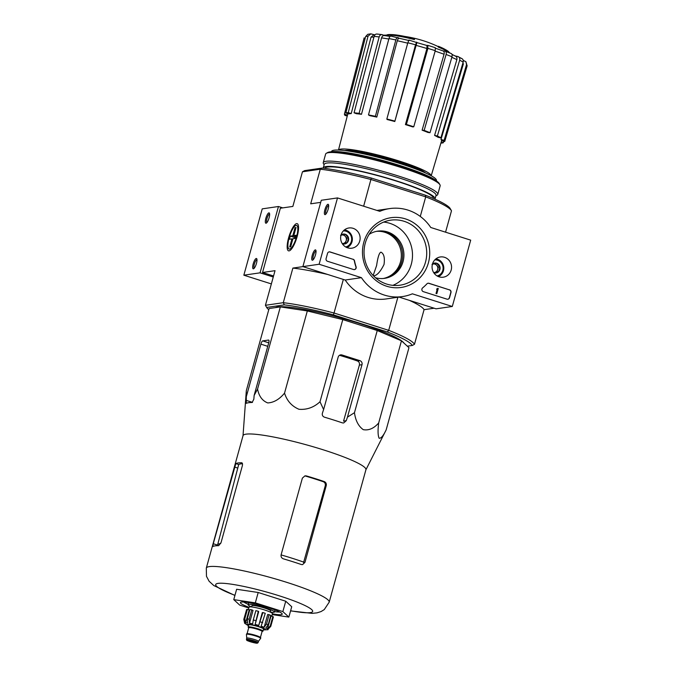 <?xml version="1.0" encoding="UTF-8"?>
<svg xmlns="http://www.w3.org/2000/svg" width="677" height="677" viewBox="0 0 677 677"><rect width="100%" height="100%" fill="white"/><g stroke="black" fill="none" stroke-linecap="round" stroke-linejoin="round"><path stroke-width="1.02" d="M280.346 306.901L269.099 308.534L246.31 390.714L246.284 403.34A69.959 8.869 15.5 0 1 252.123 402.485L253.841 399.202L254.137 395.436L257.556 389.08C258.969 396.248 262.363 400.86 267.745 402.925C273.813 402.603 279.406 399.337 284.535 393.125C286.963 400.843 291.779 406.225 298.963 409.272C306.833 409.923 313.84 407.427 320.001 401.766L342.79 319.595L307.324 310.946L280.346 306.901L257.556 389.08M320.001 401.766L323.614 409.56L322.404 413.139C321.947 415.086 322.641 416.44 324.486 417.193A69.959 8.869 15.5 0 1 342.376 422.871L343.662 422.981L346.252 420.696L347.462 417.125L354.46 412.699C355.535 420.612 358.471 426.265 363.278 429.658C368.753 430.657 373.89 428.431 378.68 422.973C377.732 430.487 377.884 435.573 379.137 438.239C381.058 438.518 383.402 435.726 386.169 429.853L408.959 347.682L401.469 340.802L377.25 330.52L342.79 319.595M403.941 343.07A67.226 8.53 -164.5 0 0 346.218 319.493A67.226 8.53 -164.5 0 0 277.866 306.909A67.226 8.53 -164.5 0 0 275.531 307.578A67.226 8.53 -164.5 0 0 275.48 307.612A67.091 8.513 15.5 0 1 275.615 307.536M383.622 35.187A119.27 119.27 0 0 1 390.138 35.17A32.53 4.13 -164.5 0 1 414.383 39.579L414.561 38.961A32.53 4.13 -164.5 0 0 390.316 34.544A32.53 4.13 -164.5 0 0 386.618 35.128M414.561 38.961A118.534 32.538 -72.4 0 0 414.112 38.589A30.795 3.91 -164.5 0 0 392.364 34.612A119.27 119.27 0 0 0 390.316 34.544M438.366 46.273A118.534 32.538 107.6 0 1 438.814 46.645L438.637 47.272A118.534 32.538 107.6 0 0 438.197 46.899L438.366 46.273A30.795 3.91 -164.5 0 1 444.476 49.066A119.27 119.27 0 0 1 446.27 50.064A32.53 4.13 -164.5 0 0 438.814 46.645M449.13 52.467A32.53 4.13 -164.5 0 0 446.27 50.064M450.01 53.009A119.27 119.27 0 0 0 446.092 50.682A32.53 4.13 -164.5 0 0 438.637 47.272M348.232 112.627L351.219 113.575A48.761 6.186 15.5 0 0 348.816 113.922L345.829 112.974A52.011 6.592 15.5 0 1 348.232 112.627L368.034 36.203L370.827 33.85L374.389 34.772M376.844 34.019L381.972 34.603L384.604 35.568M391.018 36.101L399.472 38.301M407.825 42.778L408.908 40.07L416.888 42.592L394.801 121.521L415.543 44.8A53.398 6.77 -164.5 0 0 407.825 42.778L386.846 119.008A52.011 6.592 15.5 0 1 394.564 121.031M426.882 45.477L427.796 45.351L427.898 48.372L406.395 124.45A52.011 6.592 15.5 0 1 413.757 126.785L412.775 126.921A48.761 6.186 15.5 0 0 412.674 126.895A48.761 6.186 15.5 0 0 405.421 124.593L406.395 124.45M443.046 50.877L444.933 51.097C446.135 51.427 446.524 52.561 446.101 54.49L424.149 130.407A52.011 6.592 15.5 0 1 430.022 132.7L427.974 132.464A48.761 6.186 15.5 0 0 422.101 130.179L424.149 130.407M455.249 55.971L457.745 56.479C459.412 57.012 460.055 58.256 459.666 60.211L437.393 135.984A52.011 6.592 15.5 0 1 440.896 137.88L438.087 137.313A48.761 6.186 15.5 0 0 434.583 135.417L437.393 135.984M463.237 60.397L465.886 61.666L467.13 65.872A53.398 6.77 -164.5 0 0 466.529 64.653L444.112 140.325A52.011 6.592 15.5 0 1 444.713 141.535L441.573 140.714A48.761 6.186 15.5 0 0 440.972 139.504L444.112 140.325M440.888 143.118L440.888 143.118A52.011 6.592 15.5 0 0 443.291 142.771L441.192 142.102M443.731 141.281L443.291 142.771M444.713 141.535L467.13 65.872M466.529 64.653L465.886 61.666M440.972 139.504L463.398 63.833A50.149 6.364 -164.5 0 0 462.831 63.274M461.249 58.374C462.916 58.907 463.559 60.151 463.17 62.106A53.398 6.77 -164.5 0 0 459.666 60.211M440.896 137.88L463.17 62.106M462.036 58.679L457.745 56.479M454.936 55.903C456.603 56.445 457.246 57.689 456.865 59.635A50.149 6.364 -164.5 0 0 451.813 57.333M434.583 135.417L456.865 59.635M430.022 132.7L451.982 56.775C452.405 54.845 452.016 53.711 450.806 53.381L444.933 51.097M422.101 130.179L444.053 54.262C444.476 52.324 444.087 51.198 442.885 50.86L435.573 48.253M413.757 126.785L435.252 50.699L435.277 47.695L427.796 45.351M405.421 124.593L426.925 48.516L426.942 45.503L416.863 42.583M394.801 121.521A48.761 6.186 15.5 0 0 387.092 119.507L386.846 119.008M416.66 42.135L415.543 44.8M375.371 116.317L376.793 117.096A48.761 6.186 15.5 0 0 369.896 115.691L368.474 114.921A52.011 6.592 15.5 0 1 375.371 116.317L395.842 39.977A53.398 6.77 -164.5 0 0 388.945 38.572L368.474 114.921M398.144 37.582C397.221 37.294 396.451 38.098 395.842 39.977M407.715 43.184A50.149 6.364 -164.5 0 0 397.272 40.747L376.793 117.096M397.272 40.747C397.873 38.868 398.643 38.064 399.574 38.352L409.153 40.569M388.945 38.572C389.554 36.693 390.324 35.898 391.247 36.177M359.098 113.372L361.493 114.303A48.761 6.186 15.5 0 0 356.457 113.728L354.071 112.797A52.011 6.592 15.5 0 1 359.098 113.372L379.162 36.956A53.398 6.77 -164.5 0 0 374.127 36.38L354.071 112.797M382.429 34.722C380.906 34.341 379.822 35.086 379.162 36.956M388.818 39.054A50.149 6.364 -164.5 0 0 381.549 37.887L361.493 114.303M381.549 37.887C382.209 36.016 383.3 35.272 384.824 35.653M374.127 36.38C374.787 34.51 375.879 33.765 377.394 34.146M373.932 37.15A50.149 6.364 -164.5 0 0 371.021 37.15L351.219 113.575M371.021 37.15L373.831 34.798L375.024 34.764M368.034 36.203A53.398 6.77 -164.5 0 0 365.631 36.55L345.829 112.974M365.631 36.55L367.763 34.315L370.827 33.85M347.276 116.012L345.008 115.42A52.011 6.592 15.5 0 1 344.407 114.201L347.529 115.022M344.407 114.201L364.15 37.836M373.467 275.818C376.759 275.776 380.288 271.993 384.028 264.479C384.942 257.709 383.91 253.604 380.948 252.157C379.264 252.665 377.817 257.116 376.615 265.519L373.179 275.454M407.334 346.184L412.31 345.465A75.79 9.613 -164.5 0 0 387.396 331.975L333.372 314.847A75.79 9.613 -164.5 0 0 284.298 304.878L283.274 302.695L265.426 305.293A77.525 9.833 -164.5 0 0 265.519 305.454L266.721 307.544A75.79 9.613 -164.5 0 0 268.777 309.702M387.396 331.975L388.691 330.342L334.032 313.011L333.372 314.847M273.559 275.988L262.541 272.493L275.031 270.673L265.426 305.293L266.662 307.443L284.298 304.878M445.559 232.177L451.491 210.801A77.525 9.833 -164.5 0 0 451.398 210.64A77.525 9.833 -164.5 0 0 425.715 196.855L425.334 195.171L371.309 178.043L363.651 206.206M420.282 216.437L425.715 196.855L371.047 179.523A77.525 9.833 -164.5 0 0 320.297 169.208L310.692 203.819L320.703 202.364M322.244 168.065L320.297 169.208L302.45 171.797L304.608 170.629L322.244 168.065A75.79 9.613 -164.5 0 1 371.309 178.043M450.256 208.651A75.79 9.613 -164.5 0 0 450.197 208.55A75.79 9.613 -164.5 0 0 425.334 195.171M343.341 279.432L334.032 313.011A77.525 9.833 -164.5 0 0 283.274 302.695L292.87 268.084L302.924 266.62M397.873 297.237L388.691 330.342A77.525 9.833 -164.5 0 1 414.468 344.297L412.31 345.465M262.541 272.493L280.363 208.228L292.853 206.417L302.45 171.797M409.407 300.376A77.525 9.833 15.5 0 1 424.064 309.677L434.118 308.213M424.064 309.677L414.468 344.297M297.127 236.628A14.268 3.918 -72.4 0 0 298.058 224.552A14.268 3.918 -72.4 0 0 289.13 236.061A14.268 3.918 -72.4 0 0 289.798 250.617A14.268 3.918 -72.4 0 0 297.127 236.628M292.87 268.084A77.525 9.833 15.5 0 1 327.643 274.456M376.446 231.365A23.856 22.739 -98.3 0 1 401.08 251.852A23.856 22.739 -98.3 0 1 383.3 278.501M436.699 181.14A56.386 7.151 -164.5 0 0 386.559 161.541A56.386 7.151 -164.5 0 0 331.722 151.699A56.386 7.151 -164.5 0 0 331.011 151.826M436.36 180.835L436.437 180.556A54.431 6.905 -164.5 0 0 393.142 161.456A54.431 6.905 -164.5 0 0 334.091 150.192A54.431 6.905 -164.5 0 0 331.527 151.462L331.451 151.741M431.181 175.741A48.118 6.101 -164.5 0 0 402.663 162.141A48.118 6.101 -164.5 0 0 338.517 150.04M425.605 172.999A43.37 5.501 -164.5 0 0 386.254 157.809A43.37 5.501 -164.5 0 0 344.703 150.556M284.535 393.125L307.324 310.946M254.137 395.436L268.676 343.019A3.25 0.897 -72.4 0 0 268.684 340.057A3.25 0.897 -72.4 0 0 268.557 340.049L262.718 340.895A3.25 0.897 -72.4 0 0 260.882 344.144L246.343 396.57M243.018 435.751L246.31 390.714M386.169 429.853L365.893 469.821M378.68 422.973L401.469 340.802M354.46 412.699L377.25 330.52M347.462 417.125L362 364.7A3.25 3.097 81.7 0 0 359.885 360.646L341.995 354.976A3.25 3.097 81.7 0 0 338.153 357.134L323.614 409.56M248.806 607.997L239.751 605.128L233.768 599.627L236.637 589.261L258.199 592.493L285.745 601.227L291.728 606.727L288.851 617.094L272.179 614.589M306.402 475.923L305.454 476.058A60.634 7.692 -164.5 0 1 323.344 481.736C324.985 482.498 325.629 483.852 325.256 485.815L326.229 485.68C326.593 483.716 325.942 482.362 324.291 481.592A63.756 8.09 -164.5 0 0 306.402 475.923L304.997 475.829L302.374 478.114L281.107 554.81C280.786 556.765 281.547 558.102 283.401 558.838A63.756 8.09 15.5 0 1 301.29 564.508L302.551 564.626L304.963 562.375L303.558 562.579L303.694 562.113A59.187 7.506 -164.5 0 0 281.082 554.903M325.256 485.815L303.694 562.113M220.685 543.58A59.187 7.506 -164.5 0 0 217.672 544.63L217.554 545.095L213.255 543.733L212.823 546.525A63.756 8.09 15.5 0 1 215.058 545.882A63.756 8.09 15.5 0 1 218.663 545.679L221.04 542.599L242.307 465.903C242.721 463.999 242.501 462.95 241.655 462.763A63.756 8.09 -164.5 0 0 238.05 462.975A63.756 8.09 -164.5 0 0 235.816 463.61L213.255 543.733M242.468 463.728A60.634 7.692 -164.5 0 0 238.71 464.532L235.816 463.61M217.672 544.63L238.71 464.532M326.229 485.68L304.963 562.375M290.568 610.899L312.131 613.362L317.048 612.854L321.11 611.543L324.258 609.596L329.183 602.183L365.918 469.728A63.756 8.09 -164.5 0 0 315.203 447.353A63.756 8.09 -164.5 0 0 246.039 434.16A63.756 8.09 -164.5 0 0 243.043 435.649L206.307 568.105L206.477 576.33L209.117 581.255L213.805 585.563L234.919 595.464M341.995 354.976L339.575 355.323A62.843 7.972 -164.5 0 1 357.464 360.993C359.115 361.755 359.758 363.117 359.385 365.081L343.552 421.094L346.252 420.696M233.768 599.627L255.322 602.86L258.199 592.493M255.322 602.86L282.868 611.593L285.745 601.227M282.868 611.593L288.851 617.094M243.745 602.022A19.515 2.48 -164.5 0 0 248.247 604.341M274.574 611.644A19.515 2.48 -164.5 0 0 279.626 611.974M272.399 613.802A21.689 2.75 -164.5 0 0 282.131 613.768A21.689 2.75 -164.5 0 0 263.632 606.16A21.689 2.75 -164.5 0 0 241.427 602.056A21.689 2.75 -164.5 0 0 240.673 602.276A21.689 2.75 -164.5 0 0 249.001 607.311M282.8 207.881L278.459 206.502L262.236 208.863L243.838 275.192L271.359 283.917M265.849 218.282A5.424 1.489 -72.4 0 0 266.306 223.131A5.424 1.489 -72.4 0 0 268.896 218.493A5.424 1.489 -72.4 0 0 269.446 213.221A5.424 1.489 -72.4 0 0 265.849 218.282M253.206 263.886A5.424 1.489 -72.4 0 0 253.663 268.727A5.424 1.489 -72.4 0 0 256.245 264.098A5.424 1.489 -72.4 0 0 256.803 258.826A5.424 1.489 -72.4 0 0 253.206 263.886M278.459 206.502L260.061 272.831L243.838 275.192M260.061 272.831L273.271 277.02M256.981 259.638A4.485 1.227 -72.4 0 0 254.349 264.115A4.485 1.227 -72.4 0 0 254.273 268.168M269.624 214.034A4.485 1.227 -72.4 0 0 266.992 218.51A4.485 1.227 -72.4 0 0 266.924 222.564M470.693 240.149L452.295 306.478L412.369 293.818A44.454 42.372 -98.3 0 1 402.493 296.568A44.454 42.372 -98.3 0 1 361.425 277.663L319.112 264.25L337.51 197.921L379.814 211.334A44.454 42.372 -98.3 0 1 389.698 208.584A44.454 42.372 -98.3 0 1 430.767 227.489L470.693 240.149M341.013 235.114A10.214 9.74 -98.3 0 1 348.376 228.064A10.214 9.74 -98.3 0 1 360.012 236.679A10.214 9.74 -98.3 0 1 351.312 248.256A10.214 9.74 -98.3 0 1 341.013 235.114M432.451 264.098A10.214 9.74 -98.3 0 1 439.813 257.048A10.214 9.74 -98.3 0 1 451.449 265.672A10.214 9.74 -98.3 0 1 442.75 277.248A10.214 9.74 -98.3 0 1 432.451 264.098M363.794 242.332A35.238 33.588 -98.3 0 1 420.332 228.521A35.238 33.588 -98.3 0 1 404.152 286.87A35.238 33.588 -98.3 0 1 363.794 242.332M449.562 289.824A2.166 2.065 -98.3 0 1 450.975 292.523L449.536 297.711A2.166 2.065 -98.3 0 1 446.972 299.149L423.353 291.66A2.166 2.065 -98.3 0 1 422.634 287.877A44.674 42.583 -98.3 0 0 426.908 283.849A2.166 2.065 -98.3 0 1 428.981 283.299L449.367 289.849A2.166 2.065 -98.3 0 1 450.78 292.557L449.342 297.736A2.166 2.065 -98.3 0 1 447.759 299.234M353.089 259.24A2.166 2.065 -98.3 0 1 354.536 260.899A44.454 42.372 -98.3 0 0 356.085 266.772A2.166 2.065 -98.3 0 1 353.563 269.531L327.507 261.271A2.166 2.065 -98.3 0 1 326.094 258.572L327.533 253.393A2.166 2.065 -98.3 0 1 330.097 251.946L352.895 259.266A2.166 2.065 -98.3 0 1 354.342 260.933L354.536 260.899M398.99 297.076L436.073 308.83L452.295 306.478M402.493 296.568L386.271 298.929A44.454 42.372 -98.3 0 1 345.202 280.024L361.425 277.663M345.202 280.024L302.89 266.611L319.112 264.25M315.499 254.831A5.424 1.489 -72.4 0 0 315.854 250.236A5.424 1.489 -72.4 0 0 312.461 254.611A5.424 1.489 -72.4 0 0 312.715 260.146A5.424 1.489 -72.4 0 0 315.499 254.831M328.142 209.227A5.424 1.489 -72.4 0 0 328.497 204.64A5.424 1.489 -72.4 0 0 325.104 209.015A5.424 1.489 -72.4 0 0 325.358 214.541A5.424 1.489 -72.4 0 0 328.142 209.227M302.89 266.611L321.287 200.274L337.51 197.921M377.089 231.246A23.856 22.739 -98.3 0 1 402.375 251.666A23.856 22.739 -98.3 0 1 383.952 278.433M365.275 243.136A32.843 31.311 -98.3 0 1 390.654 220.177A32.843 31.311 -98.3 0 1 426.358 248.18A32.843 31.311 -98.3 0 1 400.107 285.186A32.843 31.311 -98.3 0 1 365.275 243.136M383.673 222.073A32.843 31.311 -98.3 0 1 412.149 250.245A32.843 31.311 -98.3 0 1 392.872 285.347M369.16 234.335A23.856 22.739 -98.3 0 1 377.741 231.136A23.856 22.739 -98.3 0 1 403.67 251.472A23.856 22.739 -98.3 0 1 384.604 278.349A23.856 22.739 -98.3 0 1 375.464 277.731M328.675 205.453A4.485 1.227 -72.4 0 0 326.212 209.362A4.485 1.227 -72.4 0 0 325.967 213.983M316.032 251.049A4.485 1.227 -72.4 0 0 313.561 254.967A4.485 1.227 -72.4 0 0 313.324 259.587M427.999 283.24A2.166 2.065 -98.3 0 1 428.786 283.325L449.367 289.849M437.655 288.3L438.256 288.495L436.817 293.674L436.216 293.488L437.156 288.935M437.198 289.282L436.58 289.181L436.86 288.842M436.817 293.674L436.022 293.513L437.181 289.35M354.35 269.615A2.166 2.065 -98.3 0 0 355.89 266.797A44.454 42.372 -98.3 0 1 354.342 260.933M329.115 251.886A2.166 2.065 -98.3 0 1 329.902 251.971L352.895 259.266M432.011 264.36L436.657 263.226L439.965 266.882L438.637 271.672L433.999 272.806A5.01 4.773 -98.3 0 1 433.771 272.721M432.493 263.945A5.01 4.773 -98.3 0 1 438.637 271.672A5.01 4.773 -98.3 0 1 433.999 272.806M434.778 259.9A8.132 7.752 -98.3 0 1 437.114 275.945M435.853 258.91A9.216 8.784 -98.3 0 1 443.697 266.797A9.216 8.784 -98.3 0 1 438.425 276.588M433.745 263.92A4.341 4.138 -98.3 0 1 437.68 269.514L438.341 267.119L435.142 263.581M437.68 269.514A4.341 4.138 -98.3 0 1 434.693 272.467L437.012 271.909L437.68 269.514M433.855 272.679L434.693 272.467A4.341 4.138 -98.3 0 1 433.754 272.586M437.012 271.909L438.637 271.672M438.341 267.119L439.965 266.882M340.573 235.368L345.211 234.234L348.528 237.889L347.199 242.679L342.562 243.813A5.01 4.773 -98.3 0 1 342.334 243.728M341.056 234.953A5.01 4.773 -98.3 0 1 347.199 242.679A5.01 4.773 -98.3 0 1 342.562 243.813M343.341 230.908A8.132 7.752 -98.3 0 1 345.676 246.953M344.415 229.918A9.216 8.784 -98.3 0 1 352.26 237.805A9.216 8.784 -98.3 0 1 346.979 247.604M342.308 234.927A4.341 4.138 -98.3 0 1 346.243 240.521L346.903 238.126L343.696 234.589M346.243 240.521A4.341 4.138 -98.3 0 1 343.256 243.483L345.575 242.916L346.243 240.521M342.418 243.686L343.256 243.483A4.341 4.138 -98.3 0 1 342.308 243.593M345.575 242.916L347.199 242.679M346.903 238.126L348.528 237.889M435.903 195.856L437.037 195.23A59.424 7.54 -164.5 0 0 437.765 194.434L440.152 185.828A59.424 7.54 -164.5 0 0 439.94 184.77L439.187 183.467A58.332 7.396 -164.5 0 0 389.419 162.988A58.332 7.396 -164.5 0 0 329.707 151.961A58.332 7.396 -164.5 0 0 327.676 152.537L326.356 153.273A59.424 7.54 -164.5 0 0 325.629 154.068L323.242 162.675A59.424 7.54 -164.5 0 0 323.462 163.732L324.105 164.85M439.94 184.77A59.424 7.54 -164.5 0 0 389.25 163.919A59.424 7.54 -164.5 0 0 328.421 152.68A59.424 7.54 -164.5 0 0 326.356 153.273M437.765 194.434A59.424 7.54 -164.5 0 0 390.502 173.583A59.424 7.54 -164.5 0 0 326.043 161.287A59.424 7.54 -164.5 0 0 323.242 162.675M434.947 199.165A58.01 7.354 -164.5 0 0 435.057 198.928L436.03 195.399A58.01 7.354 -164.5 0 0 389.893 175.047A58.01 7.354 -164.5 0 0 326.957 163.039A58.01 7.354 -164.5 0 0 324.232 164.401L323.251 167.921A58.01 7.354 -164.5 0 0 323.217 168.184M435.057 198.928A58.01 7.354 -164.5 0 0 388.911 178.567A58.01 7.354 -164.5 0 0 325.984 166.567A58.01 7.354 -164.5 0 0 323.251 167.921M433.288 197.489A56.386 7.151 -164.5 0 0 385.188 177.696A56.386 7.151 -164.5 0 0 327.473 167.041A56.386 7.151 -164.5 0 0 325.51 167.6M296.01 236.332L293.776 235.621L296.018 227.54L295.045 227.684L295.908 227.954M295.595 237.822L290.272 236.129L289.417 239.243L291.948 238.871L289.705 246.961L290.678 246.817L292.921 238.736L295.451 238.363L296.314 235.257L293.776 235.621M290.272 236.129L292.803 235.765L295.045 227.684M289.57 249.111A12.406 3.41 107.6 0 1 288.343 248.29A12.406 3.41 107.6 0 1 289.612 236.222A12.406 3.41 107.6 0 1 295.527 225.619A12.406 3.41 107.6 0 1 296.822 235.782A12.406 3.41 107.6 0 1 289.57 249.111M295.9 236.747L292.803 235.765M292.803 239.142L291.948 238.871M248.747 627.63A7.701 0.973 15.5 0 1 248.137 627.029L248.713 624.956A7.701 0.973 15.5 0 1 256.397 626.073A7.701 0.973 15.5 0 1 263.556 629.068L262.981 631.142A7.701 0.973 15.5 0 1 262.617 631.328A7.701 0.973 15.5 0 1 262.151 631.353M249.128 640.577L255.246 642.397L249.128 640.577M246.75 638.174A6.076 0.77 15.5 0 1 246.75 638.132A6.076 0.77 15.5 0 1 252.809 639.02A6.076 0.77 15.5 0 1 258.453 641.381A6.076 0.77 15.5 0 1 258.436 641.415L260.637 638.352A7.371 0.939 15.5 0 0 260.653 638.309L260.772 637.895A7.371 0.939 15.5 0 0 253.909 635.026A7.371 0.939 15.5 0 0 246.555 633.96L246.445 634.374A7.371 0.939 15.5 0 1 253.799 635.441A7.371 0.939 15.5 0 1 260.653 638.309M246.741 638.157L246.436 634.417A7.371 0.939 15.5 0 1 246.445 634.374M248.137 627.029A7.701 0.973 15.5 0 1 255.821 628.146A7.701 0.973 15.5 0 1 262.981 631.142M267.982 629.712L267.779 629.788A12.144 1.54 15.5 0 0 268.024 629.576L268.1 629.297M272.856 616.527L270.267 625.861L267.457 628.865L271.003 616.078L272.856 616.527A14.099 1.786 15.5 0 1 273.373 617.009L270.783 626.335L267.974 629.348A12.144 1.54 15.5 0 1 268.024 629.576M269.099 614.699L266.518 624.025L264.148 627.274L267.694 614.488L269.099 614.699A14.099 1.786 15.5 0 1 270.783 615.41L268.194 624.736L265.824 627.985A12.144 1.54 15.5 0 1 267.457 628.865M262.879 612.55L258.741 625.43L262.295 612.634L262.879 612.55A14.099 1.786 15.5 0 1 265.266 613.311L261.127 626.183A12.144 1.54 15.5 0 1 264.148 627.274M255.72 620.597A14.099 1.786 -164.5 0 0 253.266 620.005L255.847 610.671A14.099 1.786 15.5 0 1 258.301 611.272L255.144 624.422A12.144 1.54 15.5 0 1 258.741 625.43M253.266 620.005L252.69 623.822A12.144 1.54 15.5 0 0 249.483 623.17L249.178 619.167A14.099 1.786 -164.5 0 0 247.308 618.888L247.613 622.891A12.144 1.54 15.5 0 0 245.649 622.764L244.812 618.736A14.099 1.786 -164.5 0 0 244.363 618.77A14.099 1.786 -164.5 0 0 244.033 618.846L244.871 622.882A12.144 1.54 15.5 0 0 244.625 623.085L244.727 622.696M248.493 625.768L244.676 623.314A12.144 1.54 15.5 0 1 244.625 623.085M244.676 623.314L243.788 619.404L246.453 610.095M247.308 618.888L249.898 609.562A14.099 1.786 15.5 0 1 251.759 609.842L249.178 619.167M244.033 618.846L246.614 609.52A14.099 1.786 15.5 0 1 247.393 609.402L244.812 618.736M270.385 612.16L270.715 610.967A9.757 1.236 -164.5 0 0 262.947 607.54A9.757 1.236 -164.5 0 0 252.36 605.526A9.757 1.236 -164.5 0 0 251.903 605.754L251.573 606.939A13.658 1.735 -164.5 0 1 248.146 604.705A13.658 1.735 -164.5 0 1 248.789 604.392A13.658 1.735 -164.5 0 1 263.607 607.218A13.658 1.735 -164.5 0 1 274.473 612.008A13.658 1.735 -164.5 0 1 270.385 612.135M248.332 609.706L249.034 607.184A12.144 1.54 15.5 0 1 261.144 608.945A12.144 1.54 15.5 0 1 272.433 613.675L271.722 616.256M255.144 624.422L258.69 611.627L258.301 611.272M249.483 623.17L253.029 610.383L251.759 609.842M245.649 622.764L249.195 609.977L247.393 609.402M426.925 48.516A50.149 6.364 -164.5 0 0 415.78 45.291M444.053 54.262A50.149 6.364 -164.5 0 0 435.133 51.13M417.472 169.622A42.287 5.365 -164.5 0 0 353.419 151.86M435.252 50.699A53.398 6.77 -164.5 0 0 427.898 48.372M451.982 56.775A53.398 6.77 -164.5 0 0 446.101 54.49M290.611 610.747A50.31 6.381 -164.5 0 0 293.742 600.804A50.31 6.381 -164.5 0 0 218.07 583.371A50.31 6.381 -164.5 0 0 234.961 595.311M329.183 602.183A63.756 8.09 -164.5 0 0 278.475 579.808A63.756 8.09 -164.5 0 0 209.303 566.615A63.756 8.09 -164.5 0 0 206.307 568.105M323.344 481.736L324.291 481.592M237.5 467.985L234.521 467.037M252.496 402.375L246.056 400.335M357.464 360.993L359.885 360.646M359.385 365.081L362 364.7M267.753 346.328L260.882 344.144M268.727 342.799L262.718 340.895M263.353 629.805A9.757 1.236 -164.5 0 0 260.696 627.139A9.757 1.236 -164.5 0 0 247.19 624.177A9.757 1.236 -164.5 0 0 248.51 625.692M257.184 643.133A5.526 0.702 15.5 0 1 248.146 640.933A5.526 0.702 15.5 0 1 251.006 640.51A5.526 0.702 15.5 0 1 257.184 643.133M258.106 642.625L257.404 643.15C256.253 643.742 245.734 640.391 246.8 640.239L246.403 639.384A6.076 0.77 15.5 0 1 252.462 640.264A6.076 0.77 15.5 0 1 258.106 642.625L258.453 641.381M247.13 633.765A6.939 0.88 15.5 0 1 253.96 634.874A6.939 0.88 15.5 0 1 260.374 637.438M247.063 633.765L248.73 627.748A6.939 0.88 15.5 0 1 255.652 628.755A6.939 0.88 15.5 0 1 262.101 631.463L260.433 637.48M248.874 627.63A7.481 0.948 15.5 0 1 255.314 628.036A7.481 0.948 15.5 0 1 262.422 631.26A7.481 0.948 15.5 0 1 262.041 631.286M270.783 626.335A14.099 1.786 -164.5 0 0 270.267 625.861M268.194 624.736A14.099 1.786 -164.5 0 0 266.518 624.025M262.676 622.637A14.099 1.786 -164.5 0 0 260.29 621.884M452.964 54.896A119.27 119.27 0 0 0 451.889 54.194M438.273 46.62A119.27 119.27 0 0 0 404.888 36.448M452.008 54.473L455.545 56.115M384.367 35.534L390.096 36.44M450.197 208.55L451.398 210.64M431.215 175.758L441.599 140.723M338.475 150.04L347.885 113.626M376.971 210.429L389.698 208.584M246.403 639.384L246.75 638.132M267.99 629.712L263.328 629.881M248.713 602.648L248.146 604.705M275.048 609.952L274.473 612.008"/></g></svg>
